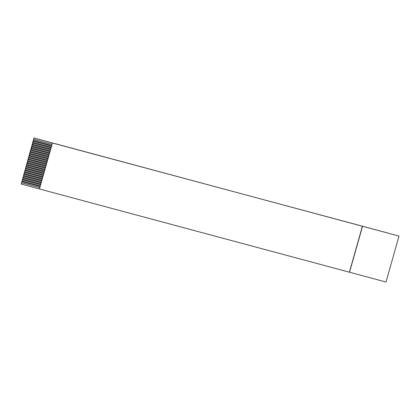 <?xml version="1.0" encoding="UTF-8"?>
<svg xmlns="http://www.w3.org/2000/svg" width="420" height="420" viewBox="0 0 420 420"><rect width="100%" height="100%" fill="white"/><g stroke="black" fill="none" stroke-linecap="round" stroke-linejoin="round"><path stroke-width="0.63" d="M33.999 137.975L33.29 141.246L51.524 146.139L51.214 147.242L32.98 142.349L32.771 143.084L51.004 147.977L50.694 149.079L32.461 144.186L32.251 144.921L50.484 149.814L50.174 150.916L31.941 146.024L31.731 146.759L49.964 151.652L49.654 152.754L31.421 147.861L31.211 148.596L49.445 153.489L49.135 154.591L30.902 149.698L30.692 150.434L48.925 155.327L48.615 156.429L30.377 151.536L30.172 152.271L48.405 157.164L48.095 158.267L29.857 153.374L29.652 154.109L47.885 159.002L47.576 160.104L29.337 155.211L29.132 155.946L47.366 160.839L47.051 161.941L28.817 157.048L28.613 157.784L46.846 162.677L46.531 163.779L28.297 158.886L28.093 159.621L46.326 164.514L46.011 165.617L27.778 160.724L27.573 161.459L45.806 166.352L45.491 167.454L27.258 162.561L27.053 163.296L45.287 168.189L44.971 169.291L26.738 164.399L26.534 165.134L44.767 170.027L44.452 171.129L26.218 166.241L26.014 166.976L44.247 171.864L43.932 172.966L25.699 168.079L25.489 168.814L43.727 173.702L43.412 174.804L25.179 169.916L24.969 170.651L43.208 175.539L42.893 176.642L24.659 171.754L24.449 172.489L42.682 177.377L42.373 178.479L24.139 173.591L23.93 174.326L42.163 179.214L41.853 180.316L23.62 175.429L23.41 176.164L41.643 181.052L41.333 182.154L23.1 177.266L22.89 178.001L41.123 182.889L40.813 183.992L22.58 179.104L22.37 179.839L40.604 184.727L40.294 185.829L22.061 180.941L21.851 181.676L40.084 186.564L39.774 187.672L21.541 182.779L21.173 184.065L39.433 188.974L386.001 282.025L399 236.087L33.999 137.975L21.173 184.065M349.409 272.139L362.407 226.196L34.178 138.122M33.81 139.409L52.043 144.302L51.734 145.404L33.5 140.511M33.474 140.49L51.739 145.388L51.524 146.139M32.98 142.349L51.219 147.226L51.004 147.977M32.461 144.186L50.699 149.063L50.484 149.814M50.174 150.916L49.964 151.652M31.421 147.861L49.66 152.738L49.445 153.489M30.902 149.698L49.135 154.576L48.925 155.327M30.377 151.536L48.615 156.413L48.405 157.164M29.857 153.374L48.095 158.251L47.885 159.002M29.337 155.211L47.576 160.088L47.366 160.839M47.051 161.941L46.846 162.677M28.297 158.886L46.536 163.763L46.326 164.514M27.778 160.724L46.016 165.601L45.806 166.352M27.258 162.561L45.496 167.438L45.287 168.189M26.738 164.399L44.977 169.276L44.767 170.027M44.452 171.129L44.247 171.864M25.699 168.079L43.937 172.956L43.727 173.702M25.179 169.916L43.418 174.793L43.208 175.539M24.659 171.754L42.898 176.631L42.682 177.377M24.139 173.591L42.378 178.469L42.163 179.214M41.853 180.316L41.643 181.052M23.1 177.266L41.338 182.144L41.123 182.889M22.58 179.104L40.819 183.981L40.604 184.727M22.061 180.941L40.299 185.819L40.084 186.564M21.541 182.779L39.779 187.656L39.407 188.958M52.432 143.036L39.433 188.974M362.407 226.196L399 236.087M21.509 182.753L21.851 181.676M22.034 180.915L22.37 179.839M22.554 179.078L22.89 178.001M23.074 177.24L23.41 176.164M23.62 175.429L23.93 174.326M24.113 173.565L24.449 172.489M24.633 171.728L24.969 170.651M25.153 169.89L25.489 168.814M25.672 168.053L26.014 166.976M26.218 166.241L26.534 165.134M26.712 164.378L27.053 163.296M27.232 162.54L27.573 161.459M27.752 160.703L28.093 159.621M28.271 158.865L28.613 157.784M28.817 157.048L29.132 155.946M29.311 155.19L29.652 154.109M29.831 153.353L30.172 152.271M30.35 151.515L30.692 150.434M30.87 149.678L31.211 148.596M31.39 147.84L31.731 146.759M31.941 146.024L32.251 144.921M32.429 144.165L32.771 143.084M32.954 142.328L33.29 141.246M52.411 143.015L52.043 144.302M362.534 226.301L349.534 272.244M41.858 180.306L23.593 175.403M44.457 171.113L26.192 166.215M47.056 161.926L28.791 157.028M50.18 150.901L31.91 146.003"/></g></svg>
